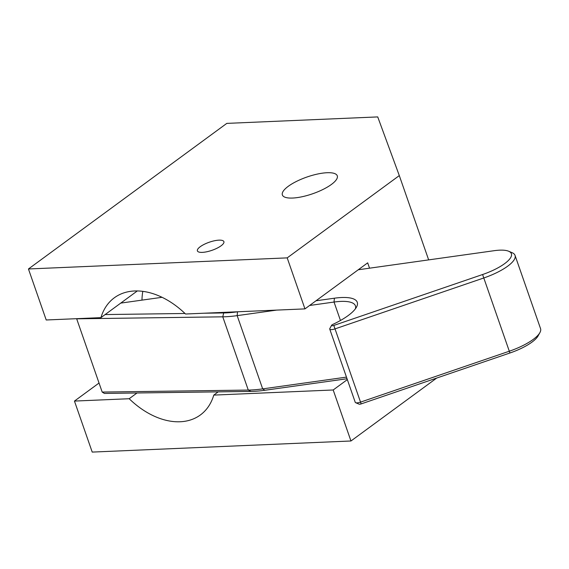 <?xml version="1.0" encoding="UTF-8"?>
<svg xmlns="http://www.w3.org/2000/svg" width="569" height="569" viewBox="0 0 569 569"><rect width="100%" height="100%" fill="white"/><g stroke="black" fill="none" stroke-linecap="round" stroke-linejoin="round"><path stroke-width="0.85" d="M327.068 172.727A29.076 8.841 -19.2 0 0 296.563 181.369A29.076 8.841 -19.2 0 0 282.366 194.954A29.076 8.841 -19.2 0 0 292.573 198.048A29.076 8.841 -19.2 0 0 323.078 189.413A29.076 8.841 -19.2 0 0 337.282 175.828A29.076 8.841 -19.2 0 0 327.068 172.727M218.965 240.154A14.026 4.268 -19.2 0 0 204.25 244.321A14.026 4.268 -19.2 0 0 197.4 250.879A14.026 4.268 -19.2 0 0 202.322 252.373A14.026 4.268 -19.2 0 0 217.045 248.205A14.026 4.268 -19.2 0 0 223.894 241.647A14.026 4.268 -19.2 0 0 218.965 240.154M218.176 391.87L213.773 395.099L333.192 389.978L350.959 440.989L436.7 378.058M350.959 440.989L92.214 452.085L74.454 401.074L129.184 398.727A72.69 49.219 -126.3 0 0 200.373 414.965A72.69 49.219 -126.3 0 0 213.773 395.099M129.184 398.727L137.015 392.98M347.339 379.601L333.192 389.978M137.321 290.937L100.948 317.637L46.21 319.984L28.45 268.973L287.196 257.878L304.956 308.889L185.537 314.01A72.69 49.219 -126.3 0 0 114.348 297.772A72.69 49.219 -126.3 0 0 100.948 317.637M142.812 291.349A72.69 49.219 -126.3 0 0 141.973 300.126M304.956 308.889L367.681 262.85L369.544 268.184M287.196 257.878L399.303 175.593L428.656 259.891M399.303 175.593L377.731 116.915L226.796 123.388L28.45 268.973M74.454 401.074L99.034 383.029M315.994 300.788L334.387 298.206A44.645 13.571 160.8 0 1 356.478 307.139A44.645 13.571 160.8 0 1 332.773 324.43A2.184 0.661 -19.2 0 0 331.62 325.276A2.184 0.661 -19.2 0 0 333.818 325.432L482.59 274.521A33.436 10.164 -19.2 0 0 508.089 260.758A33.436 10.164 -19.2 0 0 508.672 251.242A33.436 10.164 -19.2 0 0 494.255 250.68L358.25 269.77M508.672 251.242L512.093 252.686A36.345 11.053 160.8 0 1 515.045 255.396A36.345 11.053 160.8 0 1 511.46 263.034A36.345 11.053 160.8 0 1 483.742 277.992L334.97 328.903A5.085 1.551 160.8 0 1 329.743 329.081A5.085 1.551 160.8 0 1 329.835 328.533L331.62 325.276M329.743 329.081L355.248 402.326A5.085 1.551 -19.2 0 0 355.668 402.703A5.085 1.551 -19.2 0 0 360.476 402.141L509.255 351.237A36.345 11.053 -19.2 0 0 536.965 336.272A36.345 11.053 -19.2 0 0 539.917 332.595A36.345 11.053 -19.2 0 0 540.55 328.633L515.045 255.396M276.605 310.105L237.166 315.639A72.69 22.099 160.8 0 1 222.771 316.826L76.68 318.825L102.185 392.069L248.276 390.071A72.69 22.099 -19.2 0 0 262.672 388.883L346.471 377.119M347.04 378.741L264.834 390.277A69.781 21.217 160.8 0 1 251.021 391.415L104.39 393.428L102.185 392.069M355.376 308.839A41.736 12.689 -19.2 0 0 355.426 305.852A41.736 12.689 -19.2 0 0 334.039 302.047L309.614 305.475M105.13 314.565L184.982 313.476M204.171 313.213L223.695 312.943A69.781 21.217 -19.2 0 0 237.508 311.805L237.735 311.769M162.073 297.303L120.742 303.106M539.917 332.595L538.132 335.845A33.436 10.164 160.8 0 1 509.924 353L361.151 403.905A2.184 0.661 160.8 0 1 359.082 404.146L355.668 402.703M223.695 312.943L222.771 316.826L248.276 390.071L251.021 391.415M237.508 311.805L237.166 315.639L262.672 388.883L264.834 390.277M334.387 298.206L334.039 302.047L340.461 320.489M333.818 325.432L361.151 403.905M482.59 274.521L509.924 353"/></g></svg>
